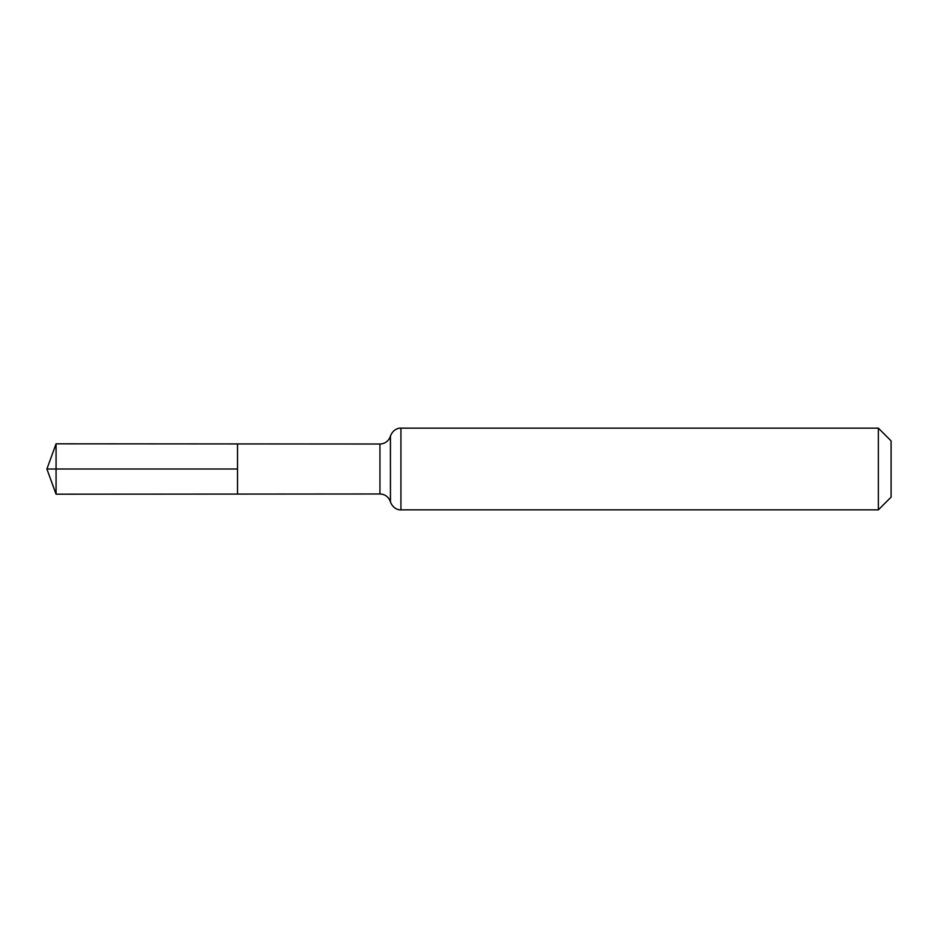 <?xml version="1.0" encoding="UTF-8"?>
<svg xmlns="http://www.w3.org/2000/svg" width="938" height="938" viewBox="0 0 938 938"><rect width="100%" height="100%" fill="white"/><g stroke="black" fill="none" stroke-linecap="round" stroke-linejoin="round"><path stroke-width="1.41" d="M237.525 494.08L237.525 443.92L237.525 494.08L56.069 494.185L56.069 443.815L379.949 444.014L379.949 493.986L237.525 494.08M878.367 428.15L878.367 509.85L891.1 497.117L891.1 440.883L878.367 428.15L400.925 428.15L400.925 509.85C399.635 510.12 393.362 509.451 390.454 501.982L390.454 469L390.419 501.853L389.669 499.954C387.558 496.143 384.31 494.15 379.949 493.986M56.069 443.815L46.9 469L237.525 469L46.9 469L56.069 494.185M390.419 436.147L390.419 469L390.454 436.018L389.669 438.046C387.558 441.857 384.31 443.85 379.949 444.014M400.925 428.15C399.635 427.88 393.362 428.549 390.454 436.018M878.367 509.85L400.925 509.85"/></g></svg>
